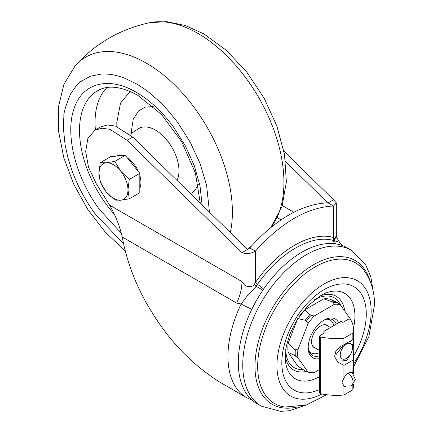 <?xml version="1.0" encoding="UTF-8"?>
<svg xmlns="http://www.w3.org/2000/svg" width="433" height="433" viewBox="0 0 433 433"><rect width="100%" height="100%" fill="white"/><g stroke="black" fill="none" stroke-linecap="round" stroke-linejoin="round"><path stroke-width="0.65" d="M139.81 188.203A20.53 11.853 -120 0 0 139.81 175.311M138.517 171.76A20.53 11.853 -120 0 0 127.297 157.801M139.81 173.368L125.294 155.312L110.778 156.605L100.239 162.694L106.199 162.792A20.53 11.853 60 0 1 113.457 164.735A20.53 11.853 60 0 1 120.715 171.17L129.272 179.451L127.973 189.881L129.272 198.807L139.81 192.723L139.81 173.368L129.272 179.451M129.272 198.807L120.715 200.203A20.53 11.853 60 0 1 106.199 191.824A20.53 11.853 60 0 1 98.941 173.119A20.53 11.853 60 0 1 106.199 162.792L114.756 161.395L120.715 171.17A20.53 11.853 60 0 1 127.973 189.881A20.53 11.853 60 0 1 120.715 200.203L114.756 200.106L106.199 191.824L100.239 182.044L98.941 173.119L100.239 162.694M122.317 155.577A20.53 11.853 -120 0 0 116.396 156.107M125.294 155.312L114.756 161.395M123.492 243.709L95.168 213.918C85.133 200.116 77.291 185.335 71.634 169.59L68.003 158.023L65.069 144.709L63.489 129.056C63.24 125.234 63.765 117.592 63.922 116.683C63.278 114.058 65.507 106.426 70.606 93.782L76.457 85.528L80.608 81.664L90.335 76.224L101.674 74.005C103.709 73.729 110.989 74.303 112.558 74.747C117.435 75.699 121.624 76.912 125.126 78.384L136.46 83.905C141.228 86.714 145.488 89.609 149.239 92.581L160.399 102.388C161 102.177 166.781 108.889 177.752 122.517L190.168 142.1L199.867 163.008L206.563 185.102L209.464 212.148M202.103 204.955L200.008 185.86L194.309 165.769L185.329 145.813L173.584 127.129C162.37 111.903 149.997 100.332 136.46 92.408C108.407 75.721 81.648 83.044 73.751 109.571C65.037 135.34 75.959 177.898 99.336 209.307L121.235 233.171M351.412 250.274L346.947 247.698A90.01 51.965 120 0 0 301.942 252.152A90.01 51.965 120 0 0 243.14 331.472A90.01 51.965 120 0 0 256.937 403.599L261.402 406.176A90.01 51.965 -60 0 1 242.761 364.97A90.01 51.965 -60 0 1 306.407 254.734A90.01 51.965 -60 0 1 351.412 250.274L365.522 264.368L370.827 276.86L373.154 291.182M321.908 393.981A66.612 38.456 -60 0 1 276.952 365.604A66.612 38.456 -60 0 1 324.052 284.026A66.612 38.456 -60 0 1 371.151 311.219A66.612 38.456 -60 0 1 353.42 363.974M319.678 389.435A59.722 34.478 -60 0 1 281.823 362.794A59.722 34.478 -60 0 1 324.052 289.65A59.722 34.478 -60 0 1 366.28 314.033A59.722 34.478 -60 0 1 353.42 356.494M297.547 318.991L288.183 343.131A37.265 21.515 120 0 0 288.183 352.419L294.061 355.109L297.926 357.788A37.59 21.704 -60 0 1 297.926 349.718L308.074 323.565A37.59 21.704 -60 0 1 314.125 316.036L309.736 314.721L304.686 309.882A37.265 21.515 120 0 0 299.755 315.662M323.364 320.517A20.53 11.853 -60 0 1 332.977 319.863A20.53 11.853 -60 0 1 336.371 324.079M319.678 358.535A22.424 12.947 -60 0 1 308.193 347.569A22.424 12.947 -60 0 1 324.052 320.106A22.424 12.947 -60 0 1 338.622 322.78M319.678 355.78A20.53 11.853 -60 0 1 312.447 355.417A20.53 11.853 -60 0 1 308.209 346.768M152.2 312.686C169.525 341.069 191.657 363.98 218.589 381.419L246.604 397.635A90.01 51.965 -60 0 1 241.159 303.993L236.689 303.095L122.214 237.003C127.178 263.6 137.174 288.827 152.2 312.686M122.214 237.003C119.73 226.069 115.519 215.445 109.587 205.139L241.982 281.574L244.261 284.67C246.696 287.582 253.651 286.76 254.171 284.546L255.378 282.652C277.705 250.101 311.203 230.746 333.54 237.522L334.563 238.128L336.317 235.985L336.317 202.893L333.54 206.016C307.49 207.228 281.439 222.27 255.378 251.14C250.924 253.76 246.458 254.258 241.982 252.634L127.167 140.352L109.922 129.315L101.777 128.211L94.811 130.252L87.867 138.43L85.669 151.523L88.57 167.398L96.104 183.457L109.587 205.139M262.863 290.197L256.098 286.208C254.642 288.659 251.725 291.82 247.346 295.696L241.159 303.993A11.209 1.185 -154.3 0 0 251.854 309.222M342.167 245.468L339.661 242.328L333.448 240.494C311.679 233.944 279.28 252.656 257.511 284.34L256.098 286.208L254.171 284.546M339.661 242.328C337.323 238.799 336.219 236.694 336.338 236.017L334.428 240.196L335.375 243.806M94.811 130.252L100.391 127.026L107.362 124.991L115.503 126.09L132.752 137.126L127.167 140.352M236.689 303.095A37.898 21.883 -60 0 0 241.982 281.574L241.982 252.634L247.562 249.413L132.752 137.126M288.183 352.419L297.72 365.988L305.27 371.054L308.074 372.223L297.926 357.788M314.125 316.036L334.422 304.318A37.59 21.704 -60 0 1 340.473 304.859L336.614 302.18L330.731 299.49A37.265 21.515 120 0 0 323.765 298.867L304.686 309.882M340.306 304.805L350.622 319.294A37.59 21.704 -60 0 1 350.676 319.754M319.678 369.3L314.125 372.764A37.59 21.704 -60 0 1 308.074 372.223M294.061 355.109A38.185 22.045 -60 0 1 293.942 352.208A38.185 22.045 -60 0 1 294.061 349.16L288.183 343.131M297.72 318.547L305.27 320.274L306.418 321.118L308.074 323.565M294.061 349.16L295.328 349.707L297.926 349.718M323.765 298.867L332.149 301.779L333.242 302.543L334.422 304.318M307.852 372.099A37.59 21.704 120 0 0 313.903 372.64M350.438 319.489A37.59 21.704 120 0 0 350.4 319.164M283.907 151.225L333.54 199.77L336.317 202.893M263.659 289.038L255.378 282.652L255.378 251.14L249.798 247.914L247.562 249.413M327.754 202.796L285.536 161.504M333.54 199.77L328.209 202.85M249.798 247.914C275.853 219.044 301.909 204.003 327.96 202.79L333.54 206.016L333.448 240.494L334.308 243.682M328.441 326.358A12.947 7.475 120 0 0 327.175 325.264A12.947 7.475 120 0 0 320.701 325.908A12.947 7.475 120 0 0 312.242 337.318A12.947 7.475 120 0 0 314.228 347.694A12.947 7.475 120 0 0 315.803 348.24M308.799 350.459A18.949 10.939 120 0 0 311.224 352.89A18.949 10.939 120 0 0 319.678 352.494M333.783 325.573A18.949 10.939 120 0 0 330.173 320.068A18.949 10.939 120 0 0 326.855 319.181M343.926 378.253L343.926 365.36L337.794 362.15L334.59 356.63L335.981 350.66L341.193 346.124L343.926 344.728L343.926 338.281A47.376 27.349 0 0 1 320.729 337.015A1.58 0.909 180 0 1 320.144 336.798A1.58 0.909 180 0 1 319.678 336.154L319.678 392.888A1.58 0.909 0 0 0 320.144 393.532A1.58 0.909 0 0 0 320.729 393.749A47.376 27.349 0 0 0 343.926 395.015L343.926 385.987L341.956 382.274L343.926 378.253A7.897 4.557 -60 0 1 352.343 372.705A7.897 4.557 -60 0 1 352.857 373.094L352.938 373.3M350.67 341.383L349.734 341.377M343.32 345.014L336.333 354.27M352.857 384.823L352.857 389.857A47.376 27.349 0 0 0 353.42 385.662L353.42 384.25M324.052 333.253L324.052 331.705A0.633 0.363 180 0 1 324.052 331.191L340.576 321.649A0.633 0.363 180 0 1 341.469 321.649L342.362 322.168A0.633 0.363 180 0 0 343.255 322.168L348.056 319.397A1.58 0.909 0 0 1 350.66 319.733A47.376 27.349 180 0 1 353.42 328.928A47.376 27.349 180 0 1 352.857 333.129L352.857 339.575L353.204 339.191L353.42 340.084L352.857 373.094M343.926 395.015L352.857 389.857M343.926 385.987A7.897 4.557 120 0 0 344.446 386.382A7.897 4.557 120 0 0 345.859 386.75M343.926 365.36L352.857 360.202M339.932 359.98L346.828 360.418L350.627 353.983M343.926 344.728L352.857 339.575M343.926 338.281L352.857 333.129M324.052 331.705L324.945 332.225A0.633 0.363 180 0 1 324.945 332.739L320.144 335.51A1.58 0.909 180 0 0 319.678 336.154M352.527 347.759A8.687 5.012 -60 0 1 346.384 358.4A8.687 5.012 -60 0 1 340.241 354.849A8.687 5.012 -60 0 1 346.384 344.213A8.687 5.012 -60 0 1 352.527 347.759L352.527 344.538M270.717 227.596A121.581 70.195 -120 0 0 273.218 128.173A121.581 70.195 -120 0 0 197.962 33.444A121.581 70.195 -120 0 0 149.65 22.705C120.271 29.043 95.493 43.349 75.31 65.627A121.581 70.195 60 0 1 146.424 63.196A121.581 70.195 60 0 1 230.324 232.553M114.523 214.535A86.54 49.963 60 0 1 99.06 89.956C109.084 84.917 121.987 86.703 137.77 95.303L161.433 114.415L181.757 141.78L195.407 173.048L200.263 203.153M107.108 87.504A85.442 49.33 -120 0 0 95.049 122.36A85.442 49.33 -120 0 0 95.39 129.916M130.144 91.455L120.52 103.119L116.786 122.691L116.894 126.56M153.287 106.561L145.147 107.146L138.528 110.929L133.212 119.384L131.394 131.129L131.448 133.359M190.504 193.605A49.01 28.297 -120 0 0 198.271 184.474M177.054 180.453A33.238 19.193 -120 0 0 178.975 170.813A33.238 19.193 -120 0 0 164.058 136.942A33.238 19.193 -120 0 0 138.246 128.834L129.824 134.447M297.098 407.015A83.006 47.928 -60 0 1 254.983 366.313A83.006 47.928 -60 0 1 313.681 264.65A83.006 47.928 -60 0 1 369.988 280.768M353.42 367.135L368.884 336.571L374.491 305.016C374.621 291.696 371.113 280.124 363.969 270.306A81.166 46.861 120 0 0 315.062 266.95A81.166 46.861 120 0 0 257.667 366.356A81.166 46.861 120 0 0 285.028 407.036L306.299 405.001L326.693 394.728M319.678 376.58A49.335 28.486 -60 0 1 285.217 358.665L286.208 346.616L289.764 334.46L295.701 322.049L307.852 305.725L322.174 294.656A49.335 28.486 -60 0 1 354.925 315.955A49.335 28.486 -60 0 1 353.415 328.533M285.174 355.574A42.575 24.578 120 0 0 306.017 371.498M285.753 349.22A40.269 23.247 120 0 0 302.862 369.446M295.328 355.888A38.12 22.007 -60 0 1 295.192 352.873A38.12 22.007 -60 0 1 295.328 349.707M277.326 217.626L281.125 219.823M334.428 240.196L334.563 238.128M344.744 311.121A42.575 24.578 120 0 0 319.473 296.161M340.711 305.384A40.269 23.247 120 0 0 314.261 299.842M305.27 320.274A38.185 22.045 -60 0 1 309.736 314.721M332.149 301.779A38.185 22.045 -60 0 1 336.614 302.18M306.418 321.118A38.12 22.007 -60 0 1 311.051 315.354M333.242 302.543A38.12 22.007 -60 0 1 337.875 302.954M293.855 212.246L282.348 205.599M352.002 372.542L355.385 379.411L351.45 385.863A7.897 4.557 60 0 0 353.084 382.252A7.897 4.557 -120 0 0 348.332 373.132M320.729 337.015L320.729 393.749M324.945 332.739L324.945 332.225M251.286 246.236L247.351 249.208M270.777 227.547L281.959 206.801L286.375 181.99L284.524 154.608L276.882 126.068L264.054 98.031L246.902 72.262L226.502 50.439L203.997 33.969L185.4 25.504L166.586 21.65L149.65 22.705M125.175 250.864L105.343 232.234L87.931 209.669L73.837 184.431L63.862 157.926L58.612 131.578L58.509 106.642L63.949 84.229L75.31 65.627M246.604 397.635L252.32 400.319M261.402 406.176L280.606 411.35L288.941 410.765L307.701 404.552M311.224 352.89L309.286 351.769M330.173 320.068L328.236 318.948M351.45 385.863L344.132 386.171M353.42 328.928L353.42 340.084M353.42 351.298L353.42 373.803M323.868 331.451L323.868 333.361M330.433 327.51L325.594 324.718M319.678 350.476L312.962 346.6"/></g></svg>

